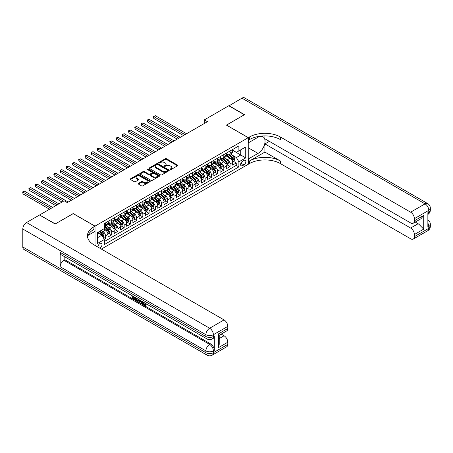 <?xml version="1.0" encoding="UTF-8"?>
<svg xmlns="http://www.w3.org/2000/svg" width="453" height="453" viewBox="0 0 453 453"><rect width="100%" height="100%" fill="white"/><g stroke="black" fill="none" stroke-linecap="round" stroke-linejoin="round"><path stroke-width="0.68" d="M170.147 169.558A0.606 0.351 0 0 0 171.002 169.558L177.497 165.804A0.866 0.498 0 0 0 177.746 165.453A0.866 0.498 0 0 0 177.497 165.102L166.489 158.748A0.866 0.498 0 0 0 165.271 158.748L158.776 162.497A0.606 0.351 0 0 0 159.632 162.989L160.47 162.508A2.769 1.597 0 0 1 164.382 162.508L165.3 163.035A2.769 1.597 0 0 1 166.109 164.162A2.769 1.597 0 0 1 165.3 165.294L164.462 165.781A0.606 0.351 0 0 0 165.317 166.274L166.155 165.787A2.769 1.597 0 0 1 170.068 165.787L170.985 166.319A2.769 1.597 0 0 1 171.795 167.446A2.769 1.597 0 0 1 170.985 168.578L170.147 169.06A0.606 0.351 0 0 0 170.147 169.558L170.147 169.06M99.802 248.176A2.82 1.625 120 0 0 100 248.074A2.82 1.625 120 0 0 101.84 245.588A2.82 1.625 120 0 0 101.41 243.335A2.82 1.625 120 0 0 100 243.471A2.82 1.625 120 0 0 98.018 247.145M138.431 183.38A0.866 0.498 0 0 0 138.182 183.737A0.866 0.498 0 0 0 138.431 184.088L141.517 185.872A0.866 0.498 0 0 0 142.74 185.872L149.954 181.704A0.866 0.498 0 0 0 150.209 181.353A0.866 0.498 0 0 0 149.954 181.002L138.952 174.648A0.866 0.498 0 0 0 137.729 174.648L130.515 178.81A0.866 0.498 0 0 0 130.26 179.161A0.866 0.498 0 0 0 130.515 179.518L134.247 181.67A0.866 0.498 0 0 0 135.47 181.67L138.556 179.886A0.866 0.498 0 0 0 138.811 179.535A0.866 0.498 0 0 0 138.556 179.184L136.704 178.114A2.31 1.336 0 0 1 136.03 177.168A2.31 1.336 0 0 1 137.457 175.934A2.31 1.336 0 0 1 139.977 176.228L147.219 180.407A2.31 1.336 0 0 1 147.899 181.353A2.31 1.336 0 0 1 146.472 182.587A2.31 1.336 0 0 1 143.952 182.299L142.74 181.602A0.866 0.498 0 0 0 141.517 181.602L138.431 183.38L138.431 184.088M73.222 213.629L55.317 223.895L39.745 215.118M73.222 213.556L95.017 226.138L248.227 137.689L248.227 164.297L101.37 249.082M39.745 214.903L64.19 200.792L67.304 202.587L207.434 121.687L204.32 119.886L228.765 105.776L244.331 114.768L226.426 125.102L248.227 137.689M160.532 174.892A0.866 0.498 0 0 0 161.755 174.892L168.969 170.73A0.866 0.498 0 0 0 169.218 170.373A0.866 0.498 0 0 0 168.969 170.022L157.961 163.669A0.866 0.498 0 0 0 156.744 163.669L149.53 167.837A0.866 0.498 0 0 0 149.275 168.188A0.866 0.498 0 0 0 149.53 168.539L160.532 174.892M147.661 169.688A0.606 0.351 0 0 1 148.273 169.773L159.45 176.223L152.248 180.379A0.866 0.498 0 0 1 151.025 180.379L140.022 174.031L143.108 172.259L143.108 171.54L140.022 173.323A0.866 0.498 0 0 0 139.767 173.675A0.866 0.498 0 0 0 140.022 174.031L140.022 173.323M143.108 172.259A0.866 0.498 0 0 1 144.331 172.259L144.331 171.54A0.866 0.498 0 0 0 143.108 171.54M144.331 171.54L148.794 174.116A0.866 0.498 0 0 0 150.017 174.116L152.066 172.933A0.866 0.498 0 0 0 152.316 172.582A0.866 0.498 0 0 0 152.066 172.231L147.418 169.547A0.606 0.351 0 0 1 148.273 169.054L159.462 175.509A0.866 0.498 0 0 1 159.716 175.866A0.866 0.498 0 0 1 159.462 176.217L159.462 175.509M104.19 239.218L105.481 238.476L102.899 236.981M101.427 230.634L102.99 231.534A3.522 2.033 60 0 1 105.481 235.849L107.973 234.411L107.973 237.038L111.71 234.881L108.873 233.244M107.655 227.038L109.218 227.938A3.522 2.033 60 0 1 111.71 232.253L114.201 230.815L114.201 233.442L117.939 231.285L115.102 229.648M113.884 223.442L115.447 224.343A3.522 2.033 60 0 1 117.939 228.657L120.43 227.219L120.43 229.847L124.167 227.689L121.33 226.053M120.107 219.847L121.676 220.747A3.522 2.033 60 0 1 124.167 225.062L126.653 223.623L126.653 226.251L130.39 224.093L127.559 222.457M126.336 216.251L127.899 217.151A3.522 2.033 60 0 1 130.39 221.466L132.882 220.028L132.882 222.655L136.619 220.498L133.788 218.861M132.565 212.655L134.128 213.556A3.522 2.033 60 0 1 136.619 217.87L139.111 216.432L139.111 219.059L142.848 216.902L140.017 215.266M138.794 209.06L140.356 209.96A3.522 2.033 60 0 1 142.848 214.275L145.339 212.836L145.339 215.464L149.077 213.306L146.245 211.67M145.022 205.464L146.585 206.364A3.522 2.033 60 0 1 149.077 210.679L151.568 209.241L151.568 211.868L155.305 209.711L152.468 208.074M151.251 201.868L152.814 202.768A3.522 2.033 60 0 1 155.305 207.083L157.797 205.645L157.797 208.272L161.534 206.115L158.697 204.479M157.48 198.272L159.043 199.173A3.522 2.033 60 0 1 161.534 203.488L164.026 202.049L164.026 204.677L167.757 202.519L164.926 200.883M163.703 194.677L165.271 195.577A3.522 2.033 60 0 1 167.757 199.892L170.249 198.454L170.249 201.081L173.986 198.924L171.155 197.287M169.932 191.081L171.494 191.981A3.522 2.033 60 0 1 173.986 196.296L176.477 194.858L176.477 197.485L180.215 195.328L177.383 193.691M176.16 187.485L177.723 188.386A3.522 2.033 60 0 1 180.215 192.701L182.706 191.262L182.706 193.89L186.443 191.732L183.612 190.096M182.389 183.89L183.952 184.79A3.522 2.033 60 0 1 186.443 189.105L188.935 187.667L188.935 190.294L192.672 188.137L189.835 186.5M188.618 180.294L190.181 181.194A3.522 2.033 60 0 1 192.672 185.509L195.164 184.071L195.164 186.698L198.901 184.541L196.064 182.904M194.847 176.698L196.409 177.599A3.522 2.033 60 0 1 198.901 181.913L201.392 180.475L201.392 183.103L205.13 180.945L202.293 179.309M201.07 173.103L202.638 174.003A3.522 2.033 60 0 1 205.13 178.318L207.621 176.88L207.621 179.507L211.353 177.35L208.522 175.713M207.298 169.507L208.861 170.407A3.522 2.033 60 0 1 211.353 174.722L213.844 173.284L213.844 175.911L217.582 173.754L214.75 172.117M213.527 165.911L215.09 166.812A3.522 2.033 60 0 1 217.582 171.126L220.073 169.688L220.073 172.316L223.81 170.158L220.979 168.522M219.756 162.316L221.319 163.216A3.522 2.033 60 0 1 223.81 167.531L226.302 166.092L226.302 168.72L230.039 166.562L230.039 163.935A3.522 2.033 -120 0 0 227.548 159.62L225.985 158.72M227.208 164.926L230.039 166.562M107.973 234.411A3.522 2.033 -120 0 0 105.481 230.096L103.612 229.014M114.201 230.815A3.522 2.033 -120 0 0 111.71 226.5L107.859 224.275M120.43 227.219A3.522 2.033 -120 0 0 117.939 222.904L114.088 220.679M126.653 223.623A3.522 2.033 -120 0 0 124.167 219.309L120.311 217.083M132.882 220.028A3.522 2.033 -120 0 0 130.39 215.713L126.54 213.488M139.111 216.432A3.522 2.033 -120 0 0 136.619 212.117L132.769 209.892M145.339 212.836A3.522 2.033 -120 0 0 142.848 208.522L138.997 206.296M151.568 209.241A3.522 2.033 -120 0 0 149.077 204.926L145.226 202.701M157.797 205.645A3.522 2.033 -120 0 0 155.305 201.33L151.455 199.105M164.026 202.049A3.522 2.033 -120 0 0 161.534 197.734L157.678 195.509M170.249 198.454A3.522 2.033 -120 0 0 167.757 194.139L163.907 191.913M176.477 194.858A3.522 2.033 -120 0 0 173.986 190.543L170.135 188.318M182.706 191.262A3.522 2.033 -120 0 0 180.215 186.947L176.364 184.722M188.935 187.667A3.522 2.033 -120 0 0 186.443 183.352L182.593 181.126M195.164 184.071A3.522 2.033 -120 0 0 192.672 179.756L188.822 177.531M201.392 180.475A3.522 2.033 -120 0 0 198.901 176.16L195.05 173.935M207.621 176.88A3.522 2.033 -120 0 0 205.13 172.565L201.274 170.339M213.844 173.284A3.522 2.033 -120 0 0 211.353 168.969L207.502 166.744M220.073 169.688A3.522 2.033 -120 0 0 217.582 165.373L213.731 163.148M226.302 166.092A3.522 2.033 -120 0 0 223.81 161.778L219.96 159.552M243.929 160.447L242.559 161.24A2.729 1.574 120 0 0 240.775 163.646A2.729 1.574 120 0 0 241.194 165.832A2.729 1.574 120 0 0 242.559 165.696L243.929 164.909A2.729 1.574 120 0 0 245.713 162.502A2.729 1.574 120 0 0 245.294 160.311A2.729 1.574 120 0 0 243.929 160.447M95.017 245.413L95.017 226.138M97.508 237.717L101.868 235.203L104.36 239.518L104.36 244.552L238.884 166.885L238.884 161.851L236.392 157.536L232.213 155.124M104.36 239.518L97.508 243.471L97.508 232.542L104.36 228.584L104.36 223.55L238.884 145.883L238.884 150.917L245.736 146.965L245.736 157.893L238.884 161.851M107.973 222.044L109.218 222.763A3.522 2.033 60 0 0 110.979 222.933L113.471 221.494A3.522 2.033 -120 0 0 114.201 219.886L114.201 217.87M114.201 218.448L115.447 219.167A3.522 2.033 60 0 0 117.208 219.337L119.7 217.899A3.522 2.033 -120 0 0 120.43 216.291L120.43 214.275M120.43 214.852L121.676 215.571A3.522 2.033 60 0 0 123.437 215.741L125.928 214.303A3.522 2.033 -120 0 0 126.653 212.695L126.653 210.679M126.653 211.257L127.899 211.976A3.522 2.033 60 0 0 129.666 212.146L132.151 210.707A3.522 2.033 -120 0 0 132.882 209.099L132.882 207.083M132.882 207.661L134.128 208.38A3.522 2.033 60 0 0 135.889 208.55L138.38 207.112A3.522 2.033 -120 0 0 139.111 205.503L139.111 203.488M139.111 204.065L140.356 204.784A3.522 2.033 60 0 0 142.117 204.954L144.609 203.516A3.522 2.033 -120 0 0 145.339 201.908L145.339 199.892M145.339 200.469L146.585 201.189A3.522 2.033 60 0 0 148.346 201.359L150.838 199.92A3.522 2.033 -120 0 0 151.568 198.312L151.568 196.296M151.568 196.874L152.814 197.593A3.522 2.033 60 0 0 154.575 197.763L157.066 196.325A3.522 2.033 -120 0 0 157.797 194.716L157.797 192.701M157.797 193.278L159.043 193.997A3.522 2.033 60 0 0 160.804 194.167L163.295 192.729A3.522 2.033 -120 0 0 164.026 191.121L164.026 189.105M164.026 189.682L165.271 190.402A3.522 2.033 60 0 0 167.032 190.571L169.524 189.133A3.522 2.033 -120 0 0 170.249 187.525L170.249 185.509M170.249 186.087L171.494 186.806A3.522 2.033 60 0 0 173.256 186.976L175.747 185.537A3.522 2.033 -120 0 0 176.477 183.929L176.477 181.913M176.477 182.491L177.723 183.21A3.522 2.033 60 0 0 179.484 183.386L181.976 181.947A3.522 2.033 -120 0 0 182.706 180.334L182.706 178.318M182.706 178.895L183.952 179.614A3.522 2.033 60 0 0 185.713 179.79L188.205 178.352A3.522 2.033 -120 0 0 188.935 176.738L188.935 174.722M188.935 175.3L190.181 176.019A3.522 2.033 60 0 0 191.942 176.194L194.433 174.756A3.522 2.033 -120 0 0 195.164 173.142L195.164 171.126M195.164 171.704L196.409 172.423A3.522 2.033 60 0 0 198.171 172.599L200.662 171.16A3.522 2.033 -120 0 0 201.392 169.547L201.392 167.531M201.392 168.108L202.638 168.827A3.522 2.033 60 0 0 204.399 169.003L206.891 167.565A3.522 2.033 -120 0 0 207.621 165.951L207.621 163.935M207.621 164.513L208.861 165.232A3.522 2.033 60 0 0 210.628 165.407L213.12 163.969A3.522 2.033 -120 0 0 213.844 162.355L213.844 160.339M213.844 160.917L215.09 161.636A3.522 2.033 60 0 0 216.851 161.812L219.343 160.373A3.522 2.033 -120 0 0 220.073 158.76L220.073 156.744M220.073 157.321L221.319 158.04A3.522 2.033 60 0 0 223.08 158.216L225.571 156.778A3.522 2.033 -120 0 0 226.302 155.164L226.302 153.148M104.36 241.528L236.268 165.373L236.268 162.967L232.531 165.124L232.531 162.497A3.522 2.033 -120 0 0 230.039 158.182L226.189 155.957M226.302 153.726L227.548 154.445A3.522 2.033 -120 0 0 229.309 154.62A3.522 2.033 -120 0 0 230.039 153.006L230.039 150.991M229.309 154.62L231.8 153.182A3.522 2.033 -120 0 0 232.531 151.568L232.531 149.552M105.481 222.904L105.481 224.92A3.522 2.033 60 0 1 104.751 226.528A3.522 2.033 60 0 1 104.36 226.676M104.751 226.528L107.242 225.09A3.522 2.033 -120 0 0 107.973 223.482L107.973 221.466M111.71 219.309L111.71 221.324A3.522 2.033 60 0 1 110.979 222.933M117.939 215.713L117.939 217.729A3.522 2.033 60 0 1 117.208 219.337M124.167 212.117L124.167 214.133A3.522 2.033 60 0 1 123.437 215.741M130.39 208.522L130.39 210.537A3.522 2.033 60 0 1 129.666 212.146M136.619 204.926L136.619 206.942A3.522 2.033 60 0 1 135.889 208.55M142.848 201.33L142.848 203.346A3.522 2.033 60 0 1 142.117 204.954M149.077 197.734L149.077 199.75A3.522 2.033 60 0 1 148.346 201.359M155.305 194.139L155.305 196.155A3.522 2.033 60 0 1 154.575 197.763M161.534 190.543L161.534 192.559A3.522 2.033 60 0 1 160.804 194.167M167.757 186.947L167.757 188.963A3.522 2.033 60 0 1 167.032 190.571M173.986 183.352L173.986 185.368A3.522 2.033 60 0 1 173.256 186.976M180.215 179.756L180.215 181.772A3.522 2.033 60 0 1 179.484 183.386M186.443 176.16L186.443 178.176A3.522 2.033 60 0 1 185.713 179.79M192.672 172.565L192.672 174.581A3.522 2.033 60 0 1 191.942 176.194M198.901 168.969L198.901 170.985A3.522 2.033 60 0 1 198.171 172.599M205.13 165.373L205.13 167.389A3.522 2.033 60 0 1 204.399 169.003M211.353 161.778L211.353 163.793A3.522 2.033 60 0 1 210.628 165.407M217.582 158.182L217.582 160.198A3.522 2.033 60 0 1 216.851 161.812M223.81 154.586L223.81 156.602A3.522 2.033 60 0 1 223.08 158.216M223.81 167.531L223.81 170.158M217.582 171.126L217.582 173.754M211.353 174.722L211.353 177.35M205.13 178.318L205.13 180.945M198.901 181.913L198.901 184.541M192.672 185.509L192.672 188.137M186.443 189.105L186.443 191.732M180.215 192.701L180.215 195.328M173.986 196.296L173.986 198.924M167.757 199.892L167.757 202.519M161.534 203.488L161.534 206.115M155.305 207.083L155.305 209.711M149.077 210.679L149.077 213.306M142.848 214.275L142.848 216.902M136.619 217.87L136.619 220.498M130.39 221.466L130.39 224.093M124.167 225.062L124.167 227.689M117.939 228.657L117.939 231.285M111.71 232.253L111.71 234.881M105.481 235.849L105.481 238.476M101.868 235.203L97.508 232.683M236.392 157.536L240.753 155.017L240.753 149.841L245.736 146.965M232.531 150.271L245.736 157.893M232.531 150.13L236.392 152.355L238.884 150.917M204.32 119.886L204.32 123.482M233.431 161.33L236.268 162.967M236.268 165.373L238.884 166.885M170.385 169.643L170.985 169.297A2.769 1.597 0 0 0 171.795 168.165L171.795 167.446M166.109 164.162L166.109 164.881A2.769 1.597 0 0 1 165.3 166.013L164.699 166.359M177.497 165.102L177.497 165.804L166.489 159.467A0.866 0.498 0 0 0 165.271 159.467L159.014 163.074M168.969 170.022L168.969 170.73L157.961 164.388A0.866 0.498 0 0 0 156.744 164.388L149.541 168.55M167.44 170.622A0.606 0.351 0 0 0 167.44 170.13L157.78 164.552A0.606 0.351 0 0 0 156.925 164.552L156.036 165.062A2.769 1.597 0 0 0 155.226 166.194A2.769 1.597 0 0 0 156.036 167.321L162.638 171.132A2.769 1.597 0 0 0 166.551 171.132L167.44 170.622L167.44 171.342A0.606 0.351 0 0 0 167.616 171.092L167.616 170.373M155.226 166.194L155.226 166.914A2.769 1.597 0 0 0 156.036 168.04L156.036 167.321M167.44 171.342L166.551 171.851A2.769 1.597 0 0 1 162.638 171.851L156.036 168.04M144.331 172.259L148.794 174.835A0.866 0.498 0 0 0 150.017 174.835L152.066 173.652A0.866 0.498 0 0 0 152.316 173.301L152.316 172.582M153.425 176.789A2.31 1.336 0 0 0 155.945 177.078A2.31 1.336 0 0 0 157.372 175.849A2.31 1.336 0 0 0 156.693 174.903L154.145 173.431A0.866 0.498 0 0 0 152.921 173.431L150.872 174.609A0.866 0.498 0 0 0 150.617 174.966A0.866 0.498 0 0 0 150.872 175.317L153.425 176.789L153.425 177.508A2.31 1.336 0 0 0 155.945 177.797A2.31 1.336 0 0 0 157.372 176.568L157.372 175.849M150.617 174.966L150.617 175.685A0.866 0.498 0 0 0 150.872 176.036L150.872 175.317M153.425 177.508L150.872 176.036M147.899 181.353L147.899 182.072A2.31 1.336 0 0 1 146.472 183.306A2.31 1.336 0 0 1 143.952 183.018L142.74 182.321A0.866 0.498 0 0 0 141.517 182.321L138.442 184.094M136.03 177.168L136.03 177.887A2.31 1.336 0 0 0 136.704 178.833L136.704 178.114M138.544 179.892L136.704 178.833M149.954 181.002L149.954 181.704L138.952 175.368A0.866 0.498 0 0 0 137.729 175.368L130.526 179.524L130.515 178.81M232.48 161.88L234.088 160.951L234.711 159.156A2.333 1.348 -120 0 0 233.799 156.965L230.956 153.669M230.384 158.408L227.01 154.501A6.738 3.89 -120 0 0 226.302 153.765M228.533 157.316L226.647 155.13A5.595 3.228 -120 0 0 226.302 154.75M186.568 133.731L155.334 115.702L153.777 116.597L153.777 118.397L183.454 135.532M228.992 154.745L231.868 158.074A2.333 1.348 60 0 1 232.7 159.683L233.448 159.252A2.333 1.348 -120 0 0 232.616 157.644L229.773 154.348M229.161 154.688L232.253 158.273A1.189 0.685 60 0 1 232.553 158.737L233.448 159.252M153.777 118.397L153.437 116.404L185.011 134.632M153.437 116.404L155.334 115.702M228.952 105.883L241.964 98.154L425.067 203.867A5.283 3.052 120 0 1 427.706 203.601A5.283 5.283 0 0 1 430.35 208.182A5.283 3.052 180 0 1 428.804 210.339L414.387 218.663A5.283 3.052 -120 0 0 410.65 212.191L425.067 203.867A5.283 3.052 60 0 1 428.804 210.339L428.804 212.134L427.87 212.672L427.87 227.055L428.804 226.517L428.804 228.318A5.283 3.052 60 0 1 427.706 230.736L413.289 239.059A5.283 3.052 -120 0 0 414.387 236.642L428.804 228.318A5.283 3.052 0 0 0 430.35 226.16A5.283 5.283 0 0 1 427.706 230.736M228.952 105.668L244.518 114.66L226.489 125.141M248.227 159.009L258.034 153.42A9.909 5.719 120 0 0 264.507 144.688A9.909 5.719 120 0 0 262.989 136.749A9.909 5.719 120 0 0 258.034 137.236L248.289 142.865L248.289 137.65L249.348 137.038A22.021 12.712 180 0 1 280.486 137.038L410.65 212.191M248.289 159.048L248.289 164.258L249.348 163.646A22.021 12.712 180 0 1 280.486 163.646L410.65 238.799A5.283 3.052 -120 0 0 413.289 239.059M264.914 152.072L249.348 161.058A22.021 12.712 180 0 1 280.486 161.058L264.914 152.072L264.914 143.907L269.337 141.353M264.914 135.906L264.914 138.805L410.65 222.938A5.283 3.052 -120 0 0 413.289 223.204A5.283 3.052 -120 0 0 414.387 220.781L423.725 215.39L423.725 229.127L419.988 225.39L419.988 219.331M423.725 229.127L414.387 234.518L414.387 236.642M414.387 234.518A5.283 3.052 -120 0 0 410.65 228.046L418.119 223.731A5.283 3.052 60 0 1 419.988 225.39M264.914 143.907L410.65 228.046M241.964 98.154A5.283 3.052 -60 0 1 244.609 97.893L427.706 203.601M226.489 125.068L248.289 137.65M414.387 218.663L414.387 220.781M415.248 222.072L418.119 223.731M249.348 137.038L249.348 139.632A22.021 12.712 180 0 1 280.486 139.632L280.486 137.038M413.289 223.204L420.933 218.788L423.725 215.39M143.482 302.23L144.637 304.648L145.073 304.801M143.035 301.998L144.139 304.937L144.869 305.028L145.685 304.173L146.211 304.62L145.277 305.605L144.19 305.464C143.04 304.682 142.463 303.601 142.457 302.219L142.502 301.687M139.988 301.653L139.247 302.553L138.692 302.23L139.632 300.033M142.004 301.404L142.752 304.003L142.253 304.286L141.693 303.963L141.268 302.394L139.671 301.471L139.247 302.553M133.04 296.981L133.04 297.898L135.243 299.167L135.243 299.665L134.745 299.954L132.016 298.38L132.016 295.633M135.005 297.361L134.507 297.825L132.542 296.692L132.542 298.187L133.04 297.898M60.175 252.372L205.905 336.511A5.283 3.052 120 0 0 206.998 338.929L61.268 254.79A5.283 3.052 -60 0 1 60.175 252.372L60.175 266.755A5.283 3.052 -60 0 1 63.913 260.282L64.841 259.745L210.577 343.878A5.283 3.052 60 0 1 214.314 350.35L214.314 335.967A5.283 3.052 60 0 1 213.221 338.391L212.287 338.929A5.283 3.052 -120 0 0 213.38 336.511L214.314 335.967M64.841 259.745L64.841 256.857M138.488 299.376L138.527 299.96L139.014 299.676L138.51 301.098L136.8 301.143L135.464 300.367L135.464 297.627M55.13 224.003L73.159 213.59L94.954 226.177L93.896 226.789A22.021 12.712 -0 0 0 87.446 235.775A22.021 12.712 -0 0 0 93.896 244.767L224.059 319.914A5.283 3.052 60 0 1 227.797 326.387L213.38 334.71L213.38 336.511A5.283 3.052 -0 0 1 205.905 336.511L205.905 334.71L22.803 228.997A5.283 3.052 -60 0 1 26.54 222.525L39.558 215.011L55.13 224.003M94.954 226.177L94.954 231.392L88.069 235.367M218.454 333.901L219.229 335.073L219.229 344.308L218.454 347.638L218.454 333.901L227.797 328.51L227.797 326.387M227.797 328.51A5.283 3.052 60 0 1 226.704 330.928L219.229 335.243M22.803 246.976L205.905 352.689A5.283 3.052 120 0 0 206.998 355.107L23.901 249.399A5.283 3.052 -60 0 1 22.803 246.976L22.803 228.997M221.189 334.11L224.059 335.769A5.283 3.052 60 0 1 227.797 342.242L218.454 347.638M214.314 350.35L213.38 350.894L213.38 352.689L227.797 344.365L227.797 342.242M227.797 344.365A5.283 3.052 60 0 1 226.704 346.783L212.287 355.107A5.283 3.052 -120 0 0 213.38 352.689A5.283 3.052 -0 0 1 205.905 352.689L205.905 350.894L60.175 266.755M93.896 226.789L93.896 229.377A22.021 12.712 -0 0 0 87.565 237.072M132.542 298.187L134.745 299.456L135.243 299.167M134.745 299.456L134.745 299.954M132.542 295.939L134.728 297.202M134.507 297.327L134.507 297.825M138.527 299.96L138.012 301.387M135.991 297.932L135.991 300.175L136.761 300.622L137.644 300.826L137.967 299.071M136.489 298.216L136.489 299.886L138.142 300.537M135.991 300.175L136.489 299.886M136.761 300.622L137.259 300.333M141.308 301.002L142.253 304.286M140.124 300.316L139.83 301.064L141.109 301.806L140.815 300.713M140.441 300.498L140.923 301.12M139.83 301.064L140.328 300.781M144.139 304.937L144.637 304.648M142.984 302.519L143.465 302.247M145.186 304.461L145.713 304.909L146.211 304.62M145.713 304.909L145.277 305.605M226.251 165.475L227.859 164.547L228.482 162.752A2.333 1.348 -120 0 0 227.57 160.56L224.728 157.265M224.156 162.004L220.781 158.097A6.738 3.89 -120 0 0 220.073 157.361M222.304 160.911L220.418 158.726A5.595 3.228 -120 0 0 220.073 158.346M180.339 137.327L149.105 119.298L147.548 120.192L147.548 121.993L177.225 139.128M222.763 158.34L225.645 161.67A2.333 1.348 60 0 1 226.472 163.278L227.219 162.848A2.333 1.348 -120 0 0 226.387 161.24L223.544 157.944M222.933 158.284L226.024 161.868A1.189 0.685 60 0 1 226.324 162.333L227.219 162.848M147.548 121.993L147.208 120L178.782 138.227M147.208 120L149.105 119.298M220.022 169.071L221.63 168.142L222.253 166.347A2.333 1.348 -120 0 0 221.347 164.156L218.499 160.86M217.927 165.6L214.552 161.693A6.738 3.89 -120 0 0 213.844 160.957M216.081 164.507L214.19 162.321A5.595 3.228 -120 0 0 213.844 161.942M174.111 140.923L142.882 122.893L141.325 123.788L141.325 125.589L170.996 142.723M216.534 161.936L219.416 165.266A2.333 1.348 60 0 1 220.249 166.874L220.996 166.444A2.333 1.348 -120 0 0 220.164 164.835L217.315 161.54M216.704 161.88L219.796 165.464A1.189 0.685 60 0 1 220.096 165.928L220.996 166.444M141.325 125.589L140.979 123.595L172.553 141.823M140.979 123.595L142.882 122.893M213.793 172.667L215.401 171.738L216.024 169.943A2.333 1.348 -120 0 0 215.118 167.752L212.27 164.456M211.704 169.196L208.329 165.288A6.738 3.89 -120 0 0 207.621 164.552M209.852 168.103L207.961 165.917A5.595 3.228 -120 0 0 207.621 165.538M167.882 144.518L136.653 126.489L135.096 127.384L135.096 129.184L164.773 146.319M210.311 165.532L213.187 168.861A2.333 1.348 60 0 1 214.02 170.47L214.767 170.039A2.333 1.348 -120 0 0 213.935 168.431L211.087 165.135M210.475 165.475L213.573 169.06A1.189 0.685 60 0 1 213.867 169.524L214.767 170.039M135.096 129.184L134.751 127.191L166.325 145.419M134.751 127.191L136.653 126.489M207.565 176.262L209.173 175.334L209.796 173.539A2.333 1.348 -120 0 0 208.89 171.347L206.041 168.052M205.475 172.791L202.1 168.884A6.738 3.89 -120 0 0 201.392 168.148M203.624 171.698L201.738 169.513A5.595 3.228 -120 0 0 201.392 169.133M161.659 148.114L130.424 130.085L128.867 130.979L128.867 132.78L158.544 149.915M204.082 169.128L206.959 172.457A2.333 1.348 60 0 1 207.791 174.065L208.539 173.635A2.333 1.348 -120 0 0 207.706 172.027L204.858 168.731M204.252 169.071L207.344 172.655A1.189 0.685 60 0 1 207.644 173.12L208.539 173.635M128.867 132.78L128.522 130.787L160.102 149.014M128.522 130.787L130.424 130.085M201.336 179.858L202.95 178.929L203.573 177.134A2.333 1.348 -120 0 0 202.661 174.943L199.818 171.647M199.246 176.387L195.872 172.48A6.738 3.89 -120 0 0 195.164 171.744M197.395 175.294L195.509 173.108A5.595 3.228 -120 0 0 195.164 172.729M155.43 151.71L124.196 133.68L122.638 134.575L122.638 136.376L152.316 153.51M197.853 172.723L200.73 176.053A2.333 1.348 60 0 1 201.562 177.661L202.31 177.231A2.333 1.348 -120 0 0 201.477 175.622L198.635 172.327M198.023 172.667L201.115 176.251A1.189 0.685 60 0 1 201.415 176.715L202.31 177.231M122.638 136.376L122.299 134.382L153.873 152.61M122.299 134.382L124.196 133.68M195.113 183.454L196.721 182.525L197.344 180.73A2.333 1.348 -120 0 0 196.432 178.539L193.59 175.243M193.018 179.983L189.643 176.075A6.738 3.89 -120 0 0 188.935 175.339M191.166 178.89L189.28 176.704A5.595 3.228 -120 0 0 188.935 176.325M149.201 155.305L117.967 137.276L116.41 138.171L116.41 139.971L146.087 157.106M191.625 176.319L194.501 179.648A2.333 1.348 60 0 1 195.334 181.257L196.081 180.826A2.333 1.348 -120 0 0 195.249 179.218L192.406 175.923M191.795 176.262L194.886 179.847A1.189 0.685 60 0 1 195.186 180.311L196.081 180.826M116.41 139.971L116.07 137.978L147.644 156.206M116.07 137.978L117.967 137.276M188.884 187.049L190.492 186.121L191.115 184.326A2.333 1.348 -120 0 0 190.203 182.134L187.361 178.839M186.789 183.578L183.414 179.671A6.738 3.89 -120 0 0 182.706 178.935M184.937 182.485L183.052 180.3A5.595 3.228 -120 0 0 182.706 179.92M142.972 158.901L111.738 140.872L110.181 141.766L110.181 143.567L139.858 160.702M185.396 179.915L188.272 183.244A2.333 1.348 60 0 1 189.105 184.852L189.852 184.422A2.333 1.348 -120 0 0 189.02 182.814L186.177 179.518M185.566 179.858L188.658 183.442A1.189 0.685 60 0 1 188.958 183.907L189.852 184.422M110.181 143.567L109.841 141.574L141.415 159.801M109.841 141.574L111.738 140.872M182.655 190.645L184.263 189.716L184.886 187.921A2.333 1.348 -120 0 0 183.98 185.73L181.132 182.434M180.56 187.174L177.185 183.267A6.738 3.89 -120 0 0 176.477 182.525M178.709 186.081L176.823 183.895A5.595 3.228 -120 0 0 176.477 183.516M136.744 162.497L105.509 144.467L103.958 145.362L103.958 147.163L133.629 164.297M179.167 183.51L182.049 186.84A2.333 1.348 60 0 1 182.882 188.448L183.624 188.018A2.333 1.348 -120 0 0 182.797 186.41L179.949 183.114M179.337 183.454L182.429 187.038A1.189 0.685 60 0 1 182.729 187.502L183.624 188.018M103.958 147.163L103.612 145.164L135.187 163.397M103.612 145.164L105.509 144.467M176.427 194.241L178.035 193.312L178.658 191.517A2.333 1.348 -120 0 0 177.752 189.32L174.903 186.03M174.331 190.77L170.957 186.863A6.738 3.89 -120 0 0 170.249 186.121M172.485 189.677L170.594 187.491A5.595 3.228 -120 0 0 170.249 187.112M130.515 166.092L99.286 148.063L97.729 148.958L97.729 150.758L127.401 167.893M172.938 187.106L175.821 190.436A2.333 1.348 60 0 1 176.653 192.044L177.4 191.613A2.333 1.348 -120 0 0 176.568 190.005L173.72 186.71M173.108 187.049L176.2 190.634A1.189 0.685 60 0 1 176.5 191.098L177.4 191.613M97.729 150.758L97.384 148.76L128.958 166.993M97.384 148.76L99.286 148.063M170.198 197.836L171.806 196.908L172.429 195.113A2.333 1.348 -120 0 0 171.523 192.916L168.675 189.626M168.108 194.365L164.733 190.458A6.738 3.89 -120 0 0 164.026 189.716M166.257 193.272L164.365 191.087A5.595 3.228 -120 0 0 164.026 190.707M124.286 169.688L93.058 151.659L91.5 152.553L91.5 154.354L121.178 171.489M166.715 190.702L169.592 194.031A2.333 1.348 60 0 1 170.424 195.639L171.172 195.209A2.333 1.348 -120 0 0 170.339 193.601L167.491 190.305M166.88 190.645L169.977 194.229A1.189 0.685 60 0 1 170.277 194.694L171.172 195.209M91.5 154.354L91.155 152.355L122.735 170.588M91.155 152.355L93.058 151.659M163.969 201.432L165.583 200.503L166.2 198.703A2.333 1.348 -120 0 0 165.294 196.511L162.446 193.221M161.88 197.961L158.505 194.054A6.738 3.89 -120 0 0 157.797 193.312M160.028 196.868L158.142 194.682A5.595 3.228 -120 0 0 157.797 194.303M118.063 173.284L86.829 155.254L85.272 156.149L85.272 157.95L114.949 175.084M160.487 194.297L163.363 197.627A2.333 1.348 60 0 1 164.196 199.235L164.943 198.805A2.333 1.348 -120 0 0 164.111 197.197L161.262 193.901M160.656 194.241L163.748 197.825A1.189 0.685 60 0 1 164.048 198.289L164.943 198.805M85.272 157.95L84.926 155.951L116.506 174.184M84.926 155.951L86.829 155.254M157.74 205.028L159.354 204.099L159.977 202.298A2.333 1.348 -120 0 0 159.065 200.107L156.223 196.817M155.651 201.557L152.276 197.65A6.738 3.89 -120 0 0 151.568 196.908M153.799 200.464L151.914 198.278A5.595 3.228 -120 0 0 151.568 197.899M111.834 176.88L80.6 158.85L79.043 159.745L79.043 161.545L108.72 178.68M154.258 197.893L157.134 201.223A2.333 1.348 60 0 1 157.967 202.831L158.714 202.4A2.333 1.348 -120 0 0 157.882 200.792L155.039 197.497M154.428 197.836L157.519 201.421A1.189 0.685 60 0 1 157.82 201.885L158.714 202.4M79.043 161.545L78.703 159.547L110.277 177.78M78.703 159.547L80.6 158.85M151.517 208.623L153.125 207.695L153.748 205.894A2.333 1.348 -120 0 0 152.837 203.703L149.994 200.413M149.422 205.152L146.047 201.245A6.738 3.89 -120 0 0 145.339 200.503M147.57 204.06L145.685 201.874A5.595 3.228 -120 0 0 145.339 201.494M105.606 180.475L74.371 162.446L72.814 163.34L72.814 165.141L102.491 182.276M148.029 201.489L150.906 204.818A2.333 1.348 60 0 1 151.738 206.426L152.485 205.996A2.333 1.348 -120 0 0 151.653 204.388L148.811 201.092M148.199 201.432L151.291 205.016A1.189 0.685 60 0 1 151.591 205.481L152.485 205.996M72.814 165.141L72.474 163.142L104.048 181.376M72.474 163.142L74.371 162.446M145.288 212.219L146.897 211.291L147.519 209.49A2.333 1.348 -120 0 0 146.608 207.298L143.765 204.009M143.193 208.748L139.818 204.841A6.738 3.89 -120 0 0 139.111 204.099M141.342 207.655L139.456 205.469A5.595 3.228 -120 0 0 139.111 205.09M99.377 184.071L68.143 166.041L66.585 166.936L66.585 168.737L96.263 185.872M141.8 205.084L144.677 208.414A2.333 1.348 60 0 1 145.509 210.022L146.257 209.592A2.333 1.348 -120 0 0 145.424 207.984L142.582 204.688M141.97 205.028L145.062 208.612A1.189 0.685 60 0 1 145.362 209.076L146.257 209.592M66.585 168.737L66.246 166.738L97.82 184.971M66.246 166.738L68.143 166.041M139.06 215.815L140.668 214.886L141.291 213.086A2.333 1.348 -120 0 0 140.385 210.894L137.536 207.604M136.965 212.344L133.59 208.437A6.738 3.89 -120 0 0 132.882 207.695M135.119 211.251L133.227 209.065A5.595 3.228 -120 0 0 132.882 208.686M93.148 187.667L61.919 169.637L60.362 170.532L60.362 172.333L90.034 189.467M135.572 208.68L138.454 212.01A2.333 1.348 60 0 1 139.286 213.618L140.034 213.187A2.333 1.348 -120 0 0 139.201 211.579L136.353 208.284M135.741 208.623L138.833 212.208A1.189 0.685 60 0 1 139.133 212.672L140.034 213.187M60.362 172.333L60.017 170.334L91.591 188.567M60.017 170.334L61.919 169.637M132.831 219.411L134.439 218.482L135.062 216.681A2.333 1.348 -120 0 0 134.156 214.49L131.308 211.2M130.741 215.939L127.367 212.032A6.738 3.89 -120 0 0 126.653 211.291M128.89 214.847L126.999 212.661A5.595 3.228 -120 0 0 126.653 212.281M86.919 191.262L55.691 173.233L54.133 174.128L54.133 175.928L83.805 193.063M129.343 212.276L132.225 215.605A2.333 1.348 60 0 1 133.057 217.214L133.805 216.783A2.333 1.348 -120 0 0 132.972 215.175L130.124 211.879M129.513 212.219L132.61 215.804A1.189 0.685 60 0 1 132.905 216.268L133.805 216.783M54.133 175.928L53.788 173.929L85.362 192.163M53.788 173.929L55.691 173.233M126.602 223.006L128.21 222.078L128.833 220.277A2.333 1.348 -120 0 0 127.927 218.086L125.079 214.796M124.513 219.535L121.138 215.628A6.738 3.89 -120 0 0 120.43 214.886M122.661 218.442L120.77 216.257A5.595 3.228 -120 0 0 120.43 215.877M80.696 194.858L49.462 176.829L47.905 177.723L47.905 179.524L77.582 196.659M123.12 215.871L125.996 219.201A2.333 1.348 60 0 1 126.829 220.809L127.576 220.379A2.333 1.348 -120 0 0 126.744 218.771L123.896 215.475M123.29 215.815L126.381 219.399A1.189 0.685 60 0 1 126.681 219.864L127.576 220.379M47.905 179.524L47.559 177.525L79.139 195.758M47.559 177.525L49.462 176.829M120.373 226.602L121.987 225.673L122.61 223.873A2.333 1.348 -120 0 0 121.698 221.681L118.85 218.391M118.284 223.131L114.909 219.224A6.738 3.89 -120 0 0 114.201 218.482M116.432 222.038L114.547 219.852A5.595 3.228 -120 0 0 114.201 219.473M74.468 198.454L43.233 180.424L41.676 181.319L41.676 183.12L71.353 200.254M116.891 219.467L119.768 222.797A2.333 1.348 60 0 1 120.6 224.405L121.347 223.975A2.333 1.348 -120 0 0 120.515 222.366L117.672 219.071M117.061 219.411L120.153 222.995A1.189 0.685 60 0 1 120.453 223.459L121.347 223.975M41.676 183.12L41.336 181.121L72.91 199.354M41.336 181.121L43.233 180.424M114.15 230.198L115.758 229.269L116.381 227.468A2.333 1.348 -120 0 0 115.47 225.277L112.627 221.987M112.055 226.726L108.68 222.819A6.738 3.89 -120 0 0 107.973 222.078M110.204 225.634L108.318 223.448A5.595 3.228 -120 0 0 107.973 223.069M68.239 202.049L37.004 184.02L35.447 184.915L35.447 186.715L62.01 202.049M110.662 223.063L113.539 226.392A2.333 1.348 60 0 1 114.371 228.001L115.119 227.57A2.333 1.348 -120 0 0 114.286 225.962L111.444 222.666M110.832 223.006L113.924 226.591A1.189 0.685 60 0 1 114.224 227.055L115.119 227.57M35.447 186.715L35.108 184.716L63.567 201.149M35.108 184.716L37.004 184.02M107.922 233.793L109.53 232.865L110.153 231.064A2.333 1.348 -120 0 0 109.241 228.873L106.398 225.583M105.826 230.322L104.337 228.601M103.975 229.229L103.737 228.946M58.896 203.85L30.776 187.616L29.219 188.51L29.219 190.311L55.781 205.645M104.433 226.659L107.31 229.988A2.333 1.348 60 0 1 108.142 231.596L108.89 231.166A2.333 1.348 -120 0 0 108.057 229.558L105.215 226.262M104.603 226.602L107.695 230.181A1.189 0.685 60 0 1 107.995 230.651L108.89 231.166M29.219 190.311L28.879 188.312L57.338 204.745M28.879 188.312L30.776 187.616M102.774 236.766L103.301 236.46L103.924 234.66A2.333 1.348 -120 0 0 103.012 232.468L101.223 230.396M99.552 233.861L98.108 232.196M52.667 207.446L24.547 191.211L22.99 192.106L22.99 193.907L49.553 209.241M99.292 231.511L101.087 233.584A2.333 1.348 60 0 1 101.914 235.192L102.661 234.762A2.333 1.348 -120 0 0 101.834 233.153L100.039 231.081M99.439 231.426L101.466 233.776A1.189 0.685 60 0 1 101.766 234.246L102.661 234.762M22.99 193.907L22.65 191.908L51.11 208.34M22.65 191.908L24.547 191.211M102.99 231.534L105.481 230.096M109.218 227.938L111.71 226.5M115.447 224.343L117.939 222.904M121.676 220.747L124.167 219.309M127.899 217.151L130.39 215.713M134.128 213.556L136.619 212.117M140.356 209.96L142.848 208.522M146.585 206.364L149.077 204.926M152.814 202.768L155.305 201.33M159.043 199.173L161.534 197.734M165.271 195.577L167.757 194.139M171.494 191.981L173.986 190.543M177.723 188.386L180.215 186.947M183.952 184.79L186.443 183.352M190.181 181.194L192.672 179.756M196.409 177.599L198.901 176.16M202.638 174.003L205.13 172.565M208.861 170.407L211.353 168.969M215.09 166.812L217.582 165.373M221.319 163.216L223.81 161.778M227.548 159.62L230.039 158.182M230.039 153.006L232.531 151.568M105.481 224.92L107.973 223.482M111.71 221.324L114.201 219.886M117.939 217.729L120.43 216.291M124.167 214.133L126.653 212.695M130.39 210.537L132.882 209.099M136.619 206.942L139.111 205.503M142.848 203.346L145.339 201.908M149.077 199.75L151.568 198.312M155.305 196.155L157.797 194.716M161.534 192.559L164.026 191.121M167.757 188.963L170.249 187.525M173.986 185.368L176.477 183.929M180.215 181.772L182.706 180.334M186.443 178.176L188.935 176.738M192.672 174.581L195.164 173.142M198.901 170.985L201.392 169.547M205.13 167.389L207.621 165.951M211.353 163.793L213.844 162.355M217.582 160.198L220.073 158.76M223.81 156.602L226.302 155.164M230.039 163.935L232.531 162.497M240.939 163.182L243.929 164.909M240.628 164.581L242.559 165.696M170.985 169.297L170.985 168.578M164.462 166.274L164.462 165.781M165.3 166.013L165.3 165.294M158.776 162.989L158.776 162.497M165.271 159.467L165.271 158.748M166.489 159.467L166.489 158.748M149.53 168.539L149.53 167.837M156.744 164.388L156.744 163.669M157.961 164.388L157.961 163.669M162.638 171.851L162.638 171.132M166.551 171.851L166.551 171.132M148.794 174.835L148.794 174.116M150.017 174.835L150.017 174.116M152.066 173.652L152.066 172.933M148.273 169.773L148.273 169.054M141.517 182.321L141.517 181.602M142.74 182.321L142.74 181.602M143.952 183.018L143.952 182.299M138.556 179.886L138.556 179.184M137.729 175.368L137.729 174.648M138.952 175.368L138.952 174.648M232.123 160.685L234.694 159.201M227.01 154.501L227.332 154.32M232.616 157.644L233.799 156.965M230.758 158.72L231.868 158.074M249.348 161.058L249.348 163.646M280.486 161.058L280.486 163.646M427.87 223.125A5.283 3.052 60 0 1 428.804 226.517A5.283 3.052 180 0 0 430.35 224.36A5.283 5.283 0 0 0 427.87 219.881M427.87 214.456A5.283 5.283 0 0 0 430.35 209.977A5.283 3.052 0 0 1 428.804 212.134A5.283 3.052 60 0 1 427.87 214.45M248.227 147.757L258.034 153.42M26.54 222.525L209.643 328.238L224.059 319.914M63.913 260.282L209.643 344.422L210.577 343.878M219.229 338.561L224.059 335.769M209.643 328.238A5.283 3.052 120 0 0 205.905 334.71A5.283 3.052 180 0 0 213.38 334.71A5.283 3.052 -120 0 0 209.643 328.238M209.643 344.422A5.283 3.052 120 0 0 205.905 350.894A5.283 3.052 180 0 0 213.38 350.894A5.283 3.052 -120 0 0 209.643 344.422M225.894 164.28L228.465 162.797M220.781 158.097L221.104 157.916M226.387 161.24L227.57 160.56M224.529 162.316L225.645 161.67M219.665 167.876L222.236 166.393M214.552 161.693L214.875 161.511M220.164 164.835L221.347 164.156M218.301 165.911L219.416 165.266M213.437 171.472L216.013 169.988M208.329 165.288L208.646 165.107M213.935 168.431L215.118 167.752M212.072 169.507L213.187 168.861M207.208 175.068L209.784 173.584M202.1 168.884L202.417 168.703M207.706 172.027L208.89 171.347M205.843 173.103L206.959 172.457M200.985 178.663L203.556 177.18M195.872 172.48L196.194 172.299M201.477 175.622L202.661 174.943M199.62 176.698L200.73 176.053M194.756 182.259L197.327 180.775M189.643 176.075L189.966 175.894M195.249 179.218L196.432 178.539M193.391 180.294L194.501 179.648M188.527 185.855L191.098 184.365M183.414 179.671L183.737 179.49M189.02 182.814L190.203 182.134M187.163 183.89L188.272 183.244M182.299 189.45L184.869 187.961M177.185 183.267L177.508 183.086M182.797 186.41L183.98 185.73M180.934 187.485L182.049 186.84M176.07 193.046L178.641 191.557M170.957 186.863L171.279 186.681M176.568 190.005L177.752 189.32M174.705 191.081L175.821 190.436M169.841 196.642L172.417 195.152M164.733 190.458L165.051 190.277M170.339 193.601L171.523 192.916M168.476 194.677L169.592 194.031M163.612 200.237L166.189 198.748M158.505 194.054L158.822 193.873M164.111 197.197L165.294 196.511M162.248 198.272L163.363 197.627M157.389 203.833L159.96 202.344M152.276 197.65L152.599 197.468M157.882 200.792L159.065 200.107M156.025 201.868L157.134 201.223M151.16 207.429L153.731 205.939M146.047 201.245L146.37 201.064M151.653 204.388L152.837 203.703M149.796 205.464L150.906 204.818M144.932 211.024L147.502 209.535M139.818 204.841L140.141 204.66M145.424 207.984L146.608 207.298M143.567 209.06L144.677 208.414M138.703 214.62L141.274 213.131M133.59 208.437L133.912 208.255M139.201 211.579L140.385 210.894M137.338 212.655L138.454 212.01M132.474 218.216L135.051 216.727M127.367 212.032L127.684 211.851M132.972 215.175L134.156 214.49M131.11 216.251L132.225 215.605M126.245 221.811L128.822 220.322M121.138 215.628L121.455 215.447M126.744 218.771L127.927 218.086M124.881 219.847L125.996 219.201M120.022 225.407L122.593 223.918M114.909 219.224L115.226 219.042M120.515 222.366L121.698 221.681M118.652 223.442L119.768 222.797M113.794 229.003L116.364 227.514M108.68 222.819L109.003 222.638M114.286 225.962L115.47 225.277M112.429 227.038L113.539 226.392M107.565 232.599L110.136 231.109M108.057 229.558L109.241 228.873M106.2 230.634L107.31 229.988M102.163 235.713L103.907 234.705M101.834 233.153L103.012 232.468M100.079 234.167L101.087 233.584M430.35 224.36L430.35 226.16M430.35 208.182L430.35 209.977M206.998 338.929A5.283 5.283 0 0 0 212.287 338.929M206.998 355.107A5.283 5.283 0 0 0 212.287 355.107"/></g></svg>
